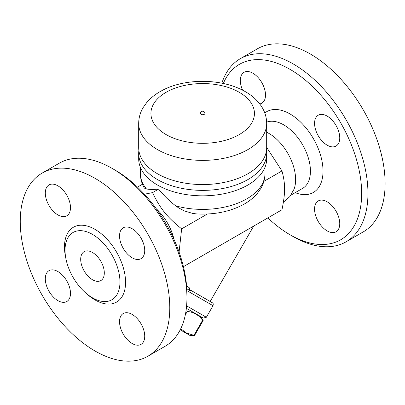 <?xml version="1.0" encoding="UTF-8"?>
<svg xmlns="http://www.w3.org/2000/svg" width="405" height="405" viewBox="0 0 405 405"><rect width="100%" height="100%" fill="white"/><g stroke="black" fill="none" stroke-linecap="round" stroke-linejoin="round"><path stroke-width="0.61" d="M240.322 58.674L257.479 48.772A105.735 61.049 60 0 1 310.346 54.007A105.735 61.049 60 0 1 379.419 147.177A105.735 61.049 60 0 1 363.214 231.908L346.052 241.815A105.735 61.049 -120 0 0 362.262 157.084A105.735 61.049 -120 0 0 293.185 63.914A105.735 61.049 -120 0 0 240.317 58.679A105.735 61.049 -120 0 0 221.864 83.167M223.327 83.47A101.285 58.477 60 0 1 290.041 69.366A101.285 58.477 60 0 1 361.655 193.413A101.285 58.477 60 0 1 290.036 234.763L293.185 236.581A105.735 61.049 -120 0 0 346.057 241.815M290.036 234.763A101.285 58.477 60 0 1 267.867 217.9M242.62 90.194A17.81 10.282 60 0 1 240.327 80.504A17.81 10.282 60 0 1 244.018 72.348A17.81 10.282 60 0 1 257.737 77.122A17.81 10.282 60 0 1 265.513 95.043A17.81 10.282 60 0 1 261.822 103.194A17.81 10.282 60 0 1 259.752 103.933M339.749 223.626A17.81 10.282 60 0 1 336.064 231.776A17.81 10.282 60 0 1 322.339 227.008A17.81 10.282 60 0 1 314.563 209.086A17.81 10.282 60 0 1 318.254 200.936A17.81 10.282 60 0 1 331.978 205.705A17.81 10.282 60 0 1 339.749 223.626M327.159 116.093A17.81 10.282 60 0 1 338.793 131.787A17.81 10.282 60 0 1 336.064 146.053A17.81 10.282 60 0 1 327.159 145.172A17.81 10.282 60 0 1 315.525 129.478A17.81 10.282 60 0 1 318.254 115.212A17.81 10.282 60 0 1 327.159 116.093M266.677 132.238A37.741 21.789 60 0 1 268.935 133.432A37.741 21.789 60 0 1 294.05 189.165A37.741 21.789 60 0 1 294.045 189.175M183.424 266.657L281.956 209.77C285.459 192.901 285.459 183.764 281.956 170.94L266.677 147.445M137.492 187.1L142.469 184.224M186.786 288.785L189.277 290.183C189.798 288.719 189.606 287.763 188.695 287.312L186.614 286.183M189.277 290.183L188.502 291.529L213.03 305.694L206.353 317.262L186.609 305.861M186.361 308.291L203.315 318.077L186.361 308.291M200.905 316.685L203.153 320.578L202.606 320.264C198.799 315.08 193.696 312.133 187.302 311.43L186.047 310.706M180.741 328.759L186.568 333.067L194.537 335.502L203.153 320.578L194.537 335.502L190.041 335.502L180.215 329.827L190.041 335.502M187.302 311.43L185.318 314.867M202.606 320.264L193.99 335.183M212.2 302.646L191.423 290.648L212.529 302.869C212.64 303.32 213.643 302.869 213.03 305.694M188.502 291.529C189.575 290.319 190.552 290.026 191.423 290.648M253.687 226.086L210.165 301.472M156.32 208.803A37.741 21.789 60 0 1 174.044 239.497M144.443 194.197L152.523 192.628C160.157 208.504 167.007 217.029 181.642 228.855L179.086 252.097M186.938 297.918L186.938 294.283A101.285 58.477 -120 0 0 115.324 170.237L112.175 168.419A105.735 61.049 60 0 1 186.938 297.918A105.735 61.049 60 0 1 165.043 346.326L147.886 356.228A105.735 61.049 60 0 1 42.15 295.184A105.735 61.049 60 0 1 42.15 173.087A105.735 61.049 60 0 1 95.018 178.327A105.735 61.049 60 0 1 164.091 271.502A105.735 61.049 60 0 1 147.886 356.228M42.15 173.087L59.307 163.185A105.735 61.049 60 0 1 112.175 168.419L115.324 170.237M132.136 257.767A17.81 10.282 60 0 1 120.503 242.079A17.81 10.282 60 0 1 123.231 227.807A17.81 10.282 60 0 1 132.136 228.688A17.81 10.282 60 0 1 143.77 244.382A17.81 10.282 60 0 1 141.041 258.648A17.81 10.282 60 0 1 132.136 257.767M119.541 321.681A17.81 10.282 60 0 1 123.231 313.531A17.81 10.282 60 0 1 136.956 318.3A17.81 10.282 60 0 1 144.727 336.221A17.81 10.282 60 0 1 141.036 344.371A17.81 10.282 60 0 1 127.317 339.603A17.81 10.282 60 0 1 119.541 321.681M57.9 271.547A17.81 10.282 60 0 1 69.533 287.241A17.81 10.282 60 0 1 66.805 301.512A17.81 10.282 60 0 1 57.9 300.632A17.81 10.282 60 0 1 46.266 284.938A17.81 10.282 60 0 1 48.995 270.667A17.81 10.282 60 0 1 57.9 271.547M70.49 207.638A17.81 10.282 60 0 1 66.8 215.789A17.81 10.282 60 0 1 53.08 211.02A17.81 10.282 60 0 1 45.304 193.099A17.81 10.282 60 0 1 48.995 184.943A17.81 10.282 60 0 1 62.719 189.717A17.81 10.282 60 0 1 70.49 207.638M92.497 234.399A38.845 22.427 60 0 1 118.569 271.178A38.845 22.427 60 0 1 108.915 301.016A38.845 22.427 60 0 1 92.497 297.827A38.845 22.427 60 0 1 67.949 266.166A38.845 22.427 60 0 1 70.475 234.444A38.845 22.427 60 0 1 92.497 234.399M92.497 279.744A16.696 9.639 60 0 1 81.592 265.032A16.696 9.639 60 0 1 84.149 251.657A16.696 9.639 60 0 1 100.845 261.291A16.696 9.639 60 0 1 100.845 280.574A16.696 9.639 60 0 1 92.497 279.744M265.007 167.265L265.007 173.421C264.961 178.868 263.508 183.981 260.648 188.745L257.135 193.636C253.474 197.893 248.928 201.513 243.506 204.49C229.924 211.699 214.351 214.847 196.795 213.936L192.729 213.445L184.305 210.889L178.549 207.846L175.719 205.861C169.336 200.931 163.63 195.352 158.608 189.12L152.523 192.628M158.608 189.12C153.606 189.56 149.561 189.515 146.483 188.983L144.884 188.457L144.129 187.728C141.649 183.237 140.388 178.468 140.353 173.421A62.33 35.984 180 0 0 146.483 188.983M266.48 150.518A64 36.951 180 0 1 266.677 153.424L266.677 158.881A64 36.951 180 0 1 202.682 195.828A64 36.951 180 0 1 138.682 158.881L138.682 153.424A64 36.951 180 0 1 138.88 150.518M266.677 153.424A64 36.951 180 0 1 202.682 190.375A64 36.951 180 0 1 138.682 153.424M266.677 123.439L266.677 147.612A64 36.951 180 0 1 202.682 184.558A64 36.951 180 0 1 138.682 147.612L138.682 123.439C138.733 117.739 140.251 112.403 143.233 107.436L146.878 102.359C150.731 97.883 155.51 94.097 161.215 91.003C183.445 78.322 221.363 77.709 245.4 91.707C252.629 95.823 258.208 101.063 262.126 107.436C265.108 112.403 266.627 117.739 266.677 123.439A64 36.951 180 0 1 202.682 160.385A64 36.951 180 0 1 138.682 123.439M204.905 113.441A2.228 1.286 180 0 1 203.533 114.63A2.228 1.286 180 0 1 201.108 114.347A2.228 1.286 180 0 1 200.455 113.441A2.228 2.228 0 0 1 202.682 111.213A2.228 2.228 0 0 1 204.905 113.441M263.873 181.384L281.956 170.94M181.642 228.855L207.38 213.997M295.204 192.664A46.646 26.933 -120 0 0 322.922 168.055A46.646 26.933 -120 0 0 290.041 113.977A46.646 26.933 -120 0 0 264.789 112.98M266.652 122.163A37.741 21.789 60 0 1 283.743 124.882A37.741 21.789 60 0 1 308.397 158.137A37.741 21.789 60 0 1 302.616 188.386L290.911 195.139M86.23 293.372A43.208 24.943 -120 0 0 95.018 299.938A43.208 24.943 -120 0 0 125.423 278.787A43.208 24.943 -120 0 0 89.11 226.638A43.208 24.943 -120 0 0 65.757 257.914M265.007 173.421A62.33 35.984 180 0 1 246.751 198.865A62.33 35.984 180 0 1 175.719 205.861M239.274 92.31A51.754 29.879 180 0 1 216.078 142.302A51.754 29.879 180 0 1 152.69 105.705A51.754 29.879 180 0 1 239.274 92.31M283.399 202.222L289.833 196.582L294.05 189.17M203.315 318.077L206.353 317.262M140.353 167.265L140.353 173.421"/></g></svg>
